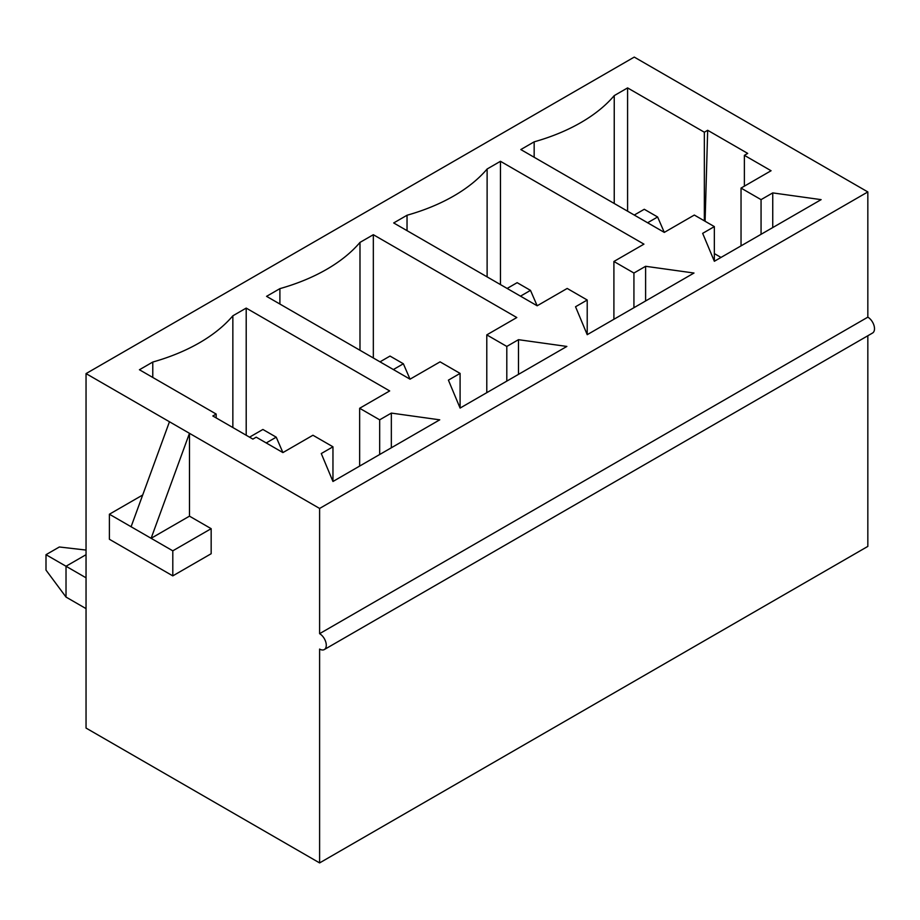 <?xml version="1.0" encoding="UTF-8"?>
<svg xmlns="http://www.w3.org/2000/svg" width="920" height="920" viewBox="0 0 920 920"><rect width="100%" height="100%" fill="white"/><g stroke="black" fill="none" stroke-linecap="round" stroke-linejoin="round"><path stroke-width="1.38" d="M86.043 554.691L66.021 566.248L86.043 577.806M46 554.691L66.021 566.248L66.021 597.068L46 570.101L46 554.691L59.351 546.986L86.043 550.068M266.225 442.945L276.23 437.172L262.89 429.467L249.538 437.172M282.911 452.582L256.208 437.172L252.873 439.093L212.83 415.978L216.177 414.058L139.426 369.748L152.777 362.043A174.593 100.797 0 0 0 232.852 315.801L246.203 308.096L389.678 390.931L359.651 408.273L379.672 419.83L391.345 413.091L439.737 419.83L332.959 481.482L321.275 453.548L332.959 446.798L312.938 435.24L282.911 452.582L276.23 437.172M86.043 608.626L66.021 597.068M393.357 369.553L403.362 363.768L390.011 356.063L380.006 361.847M410.032 379.178L266.558 296.343L279.898 288.638A174.593 100.797 0 0 0 359.984 242.408L373.336 234.703L516.81 317.538L486.784 334.88L506.805 346.438L518.477 339.687L566.858 346.438L460.092 408.077L448.408 380.144L460.092 373.405L440.07 361.847L410.032 379.178L403.362 363.768M520.478 296.159L530.495 290.375L517.143 282.67L507.138 288.443M537.165 305.785L393.691 222.95L407.031 215.245A174.593 100.797 0 0 0 487.117 169.004L500.457 161.299L643.942 244.145L613.904 261.476L633.926 273.033L645.61 266.294L693.99 273.033L587.213 334.684L575.54 306.751L587.213 300.012L567.191 288.443L537.165 305.785L530.495 290.375M647.611 222.755L657.616 216.982L644.276 209.277L634.259 215.05M744.372 186.15L744.372 155.33L771.075 170.74L741.037 188.083L761.058 199.64L772.742 192.901L821.123 199.64L714.345 261.28L702.661 233.346L714.345 226.607L694.324 215.05L664.297 232.392L657.616 216.982M664.297 232.392L520.812 149.558L534.163 141.841A174.593 100.797 0 0 0 614.238 95.611L627.589 87.906L704.341 132.215L707.675 130.284L747.707 153.41L744.372 155.33M131.088 526.746L169.464 421.762L189.474 433.32L189.474 516.154L151.11 538.303L109.399 514.222L109.399 539.269L172.799 575.874L172.799 550.827L151.11 538.303L189.474 433.32L319.608 508.449L867.836 191.935L634.259 57.086L86.043 373.6L86.043 728.065L319.608 862.914L867.836 546.399L867.836 335.754M169.464 421.762L86.043 373.6M633.926 307.717L633.926 273.033M645.61 300.966L645.61 266.294M613.904 319.274L613.904 261.476M500.457 284.59L500.457 161.299M487.117 276.885L487.117 169.004M407.031 230.655L407.031 215.245M587.213 334.684L587.213 300.012M506.805 381.11L506.805 346.438M518.477 374.371L518.477 339.687M486.784 392.667L486.784 334.88M373.336 357.995L373.336 234.703M359.984 350.29L359.984 242.408M279.898 304.048L279.898 288.638M460.092 408.077L460.092 373.405M379.672 454.503L379.672 419.83M391.345 447.764L391.345 413.091M359.651 466.06L359.651 408.273M246.203 435.24L246.203 308.096M232.852 427.535L232.852 315.801M152.777 377.453L152.777 362.043M216.177 414.058L216.177 417.91M332.959 481.482L332.959 446.798M324.334 649.543L872.551 333.028A9.441 5.451 -120 0 0 874 325.473A9.441 5.451 -120 0 0 867.836 317.159L319.608 633.673A9.441 5.451 60 0 1 325.772 641.987A9.441 5.451 60 0 1 324.334 649.543A9.441 5.451 60 0 1 319.608 649.083L319.608 862.914M319.608 508.449L319.608 633.673M867.836 191.935L867.836 317.159M189.474 516.154L211.163 528.678L211.163 553.725L172.799 575.874M109.399 514.222L142.692 495.006M172.799 550.827L211.163 528.678M772.742 227.573L772.742 192.901M714.345 261.28L714.345 226.607M534.163 157.262L534.163 141.841M614.238 203.492L614.238 95.611M627.589 211.197L627.589 87.906M704.341 220.834L704.341 132.215M714.345 253.586L721.015 257.439M741.037 245.87L741.037 188.083M761.058 234.312L761.058 199.64M707.675 130.284L705.088 221.26"/></g></svg>
